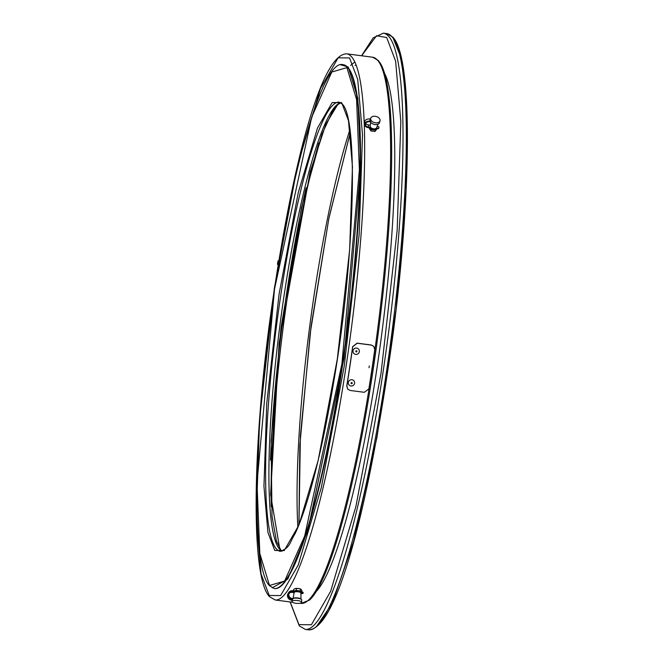 <?xml version="1.0" encoding="UTF-8"?>
<svg xmlns="http://www.w3.org/2000/svg" width="663" height="663" viewBox="0 0 663 663"><rect width="100%" height="100%" fill="white"/><g stroke="black" fill="none" stroke-linecap="round" stroke-linejoin="round"><path stroke-width="0.99" d="M278.667 260.708A4.508 0.936 9.3 0 0 277.971 261.081A4.508 0.936 9.3 0 0 278.51 261.645M278.004 264.744A4.508 0.936 -170.7 0 1 277.466 264.172L277.971 261.081M384.358 73.005A266.567 38.96 97.5 0 1 376.857 368.86A266.567 38.96 97.5 0 1 316.566 591.156M306.082 187.82A254.716 37.227 -82.5 0 0 270.463 460.072M375.357 130.197L375.009 131.465L377.148 128.672M368.935 127.76L370.924 130.934L371.263 129.658M375.009 131.465L370.924 130.934M356.967 351.44A0.605 0.597 -58.2 0 1 356.064 351.871A0.605 0.597 -58.2 0 1 356.462 350.768A0.605 0.597 -58.2 0 1 356.967 351.44M353.031 350.826A3.207 3.166 121.8 0 0 355.733 354.407A3.207 3.166 121.8 0 0 359.329 351.647A3.207 3.166 121.8 0 0 356.628 348.067A3.207 3.166 121.8 0 0 353.031 350.826M346.898 67.626L331.782 72.043L311.743 117.019L274.507 289.159L257.012 483.194L259.821 553.53L269.51 585.479L284.626 581.061L304.665 536.077L341.901 363.946L359.387 169.902L356.586 99.566L346.898 67.626M340.575 64.767L348.199 66.996L357.805 98.232L360.771 166.852L344.047 358.31L307.847 530.566L287.775 579.056L272.145 587.849M355.07 65.397L356.114 65.322M309.571 600.073A274.872 40.178 -82.5 0 0 309.613 600.032A274.872 40.178 -82.5 0 0 377.927 335.677A274.872 40.178 -82.5 0 0 379.924 62.637M300.969 599.12L300.936 593.037A3.406 1.036 -175.2 0 0 298.151 591.802A3.406 1.036 -175.2 0 0 294.148 592.465L293.121 598.465M295.93 603.289A4.807 1.459 4.8 0 1 291.985 601.515A4.807 1.459 4.8 0 1 297.637 600.537A4.807 1.459 4.8 0 1 301.574 602.311A4.807 1.459 4.8 0 1 295.93 603.289M291.985 601.515L292.118 599.99A4.807 1.459 -175.2 0 1 292.748 599.352L292.806 598.59A4.807 1.459 4.8 0 1 297.828 598.25A4.807 1.459 4.8 0 1 301.764 600.032L301.574 602.311M300.944 593.493A4.011 1.218 -175.2 0 0 301.027 593.46A1.401 0.423 -175.2 0 0 301.441 593.534A1.401 0.423 -175.2 0 0 303.082 593.244A1.401 0.423 -175.2 0 0 301.938 592.73A1.401 0.423 -175.2 0 0 301.499 592.689L301.566 591.926A1.401 0.423 4.8 0 1 301.996 591.968A1.401 0.423 4.8 0 1 303.148 592.482L303.082 593.244M301.499 592.689A4.011 1.218 -175.2 0 0 298.408 591.462A4.011 1.218 -175.2 0 0 294.239 591.661L294.306 590.899A4.011 1.218 4.8 0 1 298.474 590.7A4.011 1.218 4.8 0 1 301.566 591.926M294.239 591.661L292.773 591.462L292.201 592.382L293.668 592.573A4.011 1.218 -175.2 0 0 294.074 592.921M294.306 590.899L292.831 590.708A4.508 4.243 31.8 0 0 288.645 592.606A4.508 4.243 31.8 0 0 292.118 599.269L291.554 600.189A4.508 4.243 -148.2 0 1 288.074 593.526L288.645 592.606M292.748 599.352L292.118 599.269M292.806 598.59L292.184 598.507A3.705 3.489 -148.2 0 1 289.325 593.029A3.705 3.489 -148.2 0 1 292.773 591.462M292.201 592.382A3.705 3.489 31.8 0 0 289.076 593.518M291.554 600.189L292.093 600.255M370.708 122.207L370.169 125.804A3.406 2.262 15 0 0 373.559 128.837A3.406 2.262 15 0 0 376.733 127.561L378.051 124.18M375.449 122.829A4.807 3.191 -165 0 1 370.708 118.321A4.807 3.191 -165 0 1 375.258 116.298A4.807 3.191 -165 0 1 379.998 120.807A4.807 3.191 -165 0 1 375.449 122.829M370.708 118.321L370.393 119.481A4.807 3.191 15 0 0 370.625 121.23L370.476 121.81A4.807 3.191 -165 0 0 374.985 124.569A4.807 3.191 -165 0 0 379.534 122.547L379.998 120.807M378.788 127.835A1.401 0.928 -165 0 1 378.78 128.15A1.401 0.928 -165 0 1 377.454 128.738A1.401 0.928 -165 0 1 377.032 128.639A4.011 2.66 -165 0 1 373.377 129.965A4.011 2.66 -165 0 1 369.73 127.86L369.879 127.279A4.011 2.66 15 0 0 373.534 129.384A4.011 2.66 15 0 0 377.189 128.058A1.401 0.928 15 0 0 377.612 128.158A1.401 0.928 15 0 0 378.938 127.569A1.401 0.928 15 0 0 377.554 126.252A1.401 0.928 15 0 0 377.247 126.235M377.032 128.639L377.189 128.058M370.36 124.545A4.011 2.66 15 0 0 369.813 125.108L368.346 124.909L368.413 127.089A3.705 2.718 -1.7 0 1 365.421 124.52A3.705 2.718 -1.7 0 1 369.846 121.727L370.476 121.81M364.625 124.545L364.559 122.365A4.508 3.307 -1.7 0 1 369.937 118.975L370.004 121.147A4.508 3.307 178.3 0 0 364.625 124.545A4.508 3.307 178.3 0 0 368.255 127.669L369.73 127.86M370.509 119.05L369.937 118.975M365.703 123.426A3.705 2.718 178.3 0 0 368.346 124.909M369.879 127.279L368.413 127.089M370.004 121.147L370.625 121.23M373.758 346.351L371.28 345L357.125 343.152L352.641 346.616A275.418 40.261 97.5 0 1 346.766 385.965L347.685 389.131L350.147 390.457L364.302 392.305L368.86 388.932A276.015 40.344 -82.5 0 0 374.744 349.583L373.758 346.351L371.355 345.091L357.2 343.235L352.724 346.699A276.015 40.344 97.5 0 1 346.84 386.057L347.768 389.214M296.245 590.219L296.386 588.553L295.101 588.62L293.701 589.316L293.576 590.799M301.74 591.943L301.872 590.385L300.472 589.084L301.176 589.407M300.331 590.758L300.472 589.084L298.408 588.504A3.605 1.094 -175.2 0 0 295.201 588.595M296.386 588.553L298.408 588.504M300.903 589.216A3.605 1.094 -175.2 0 0 300.853 589.192A3.605 1.094 -175.2 0 0 298.499 588.52M352.219 383.222A0.605 0.588 -30.9 0 1 351.117 383.454A0.605 0.588 -30.9 0 1 351.721 382.568A0.605 0.588 -30.9 0 1 352.219 383.222M348.307 382.443A3.207 3.116 149.1 0 0 350.959 385.974A3.207 3.116 149.1 0 0 354.606 383.272A3.207 3.116 149.1 0 0 351.945 379.742A3.207 3.116 149.1 0 0 348.307 382.443M386.09 374.338A300.671 43.949 97.5 0 1 308.676 629.85C339.473 628.607 372.042 488.2 393.374 331.782C411.955 188.234 412.427 56.148 392.745 37.087L386.686 33.581A300.671 43.949 97.5 0 1 391.792 36.589A300.671 43.949 97.5 0 1 386.09 374.338M316.425 626.684L332.478 602.932L353.711 541.19L376.965 437.331L396.109 309.215L406.096 190.637L406.734 106.055L401.339 58.51L393.358 38.628M361.642 55.775L376.551 35.744L386.678 37.526L395.62 61.137L400.825 121.669L397.162 230.343L381.01 373.468L355.874 506.623L330.63 591.355L311.386 624.761L298.938 624.629L290.187 601.963M386.686 33.581L383.388 33.15A300.671 43.949 97.5 0 1 388.485 36.158A300.671 43.949 97.5 0 1 382.783 373.907A300.671 43.949 97.5 0 1 305.378 629.419L299.32 625.913L290.079 601.946M271.258 506.797A254.169 37.153 97.5 0 1 288.082 292.134A254.169 37.153 97.5 0 1 318.87 142.86M349.898 129.724A254.169 37.153 -82.5 0 0 314.038 295.532A254.169 37.153 -82.5 0 0 297.861 527.475M369.018 367.708L369.283 365.935M298.922 524.889L299.817 445.586L310.093 333.995L328.889 218.268L350.255 132.501M279.844 549.503L270.603 494.54L279.115 342.978L310.11 171.999L325.898 124.163L338.155 103.801M340.616 102.699A226.506 33.109 -82.5 0 0 284.145 295.085A226.506 33.109 -82.5 0 0 279.852 549.519A226.506 33.109 -82.5 0 0 281.932 551.21M280.847 294.645A226.506 33.109 97.5 0 1 339.158 102.16L342.05 103.925C358.584 117.044 355.02 259.44 333.34 384.059C327.597 418.345 321.282 448.843 314.395 475.57C307.856 500.797 301.45 520.115 295.184 533.524C289.267 542.956 290.518 547.447 280.391 551.351A226.506 33.109 97.5 0 1 276.546 549.088A226.506 33.109 97.5 0 1 280.847 294.645M341.669 102.649L332.171 102.55L317.494 128.025L298.242 192.651L279.065 294.215L266.75 403.386L263.949 486.269L267.918 532.447L274.739 550.456L284.236 550.555L298.914 525.071L318.165 460.445L337.343 358.882L349.658 249.719L352.459 166.827L348.489 120.658L341.669 102.649M300.007 603.247L301.184 603.396A275.418 40.261 -82.5 0 0 372.092 369.349A275.418 40.261 -82.5 0 0 377.313 59.968A275.418 40.261 -82.5 0 0 372.639 57.217L378.266 60.474L379.916 62.637M269.219 595.465L261.031 573.851L256.266 518.425L259.623 418.933L274.407 287.891L297.422 165.982L320.527 88.411L338.147 57.822L349.55 57.946L357.738 79.56L362.504 134.987L359.147 234.478L344.354 365.52L321.34 487.429L298.234 565L280.615 595.581L269.219 595.465M372.639 57.217L346.683 53.819A275.418 40.261 97.5 0 1 351.357 56.579A275.418 40.261 97.5 0 1 346.136 365.951A275.418 40.261 97.5 0 1 275.228 599.998L292.516 602.261M347.354 67.286A264.189 38.62 -82.5 0 0 342.87 64.642C321.82 58.526 287.062 184.886 269.302 326.677C252.818 452.995 252.76 569.94 269.601 585.794L274.325 588.562A264.189 38.62 -82.5 0 0 342.34 364.053A264.189 38.62 -82.5 0 0 347.354 67.286M274.325 588.562L274.714 588.611A264.189 38.62 -82.5 0 0 342.738 364.103A264.189 38.62 -82.5 0 0 347.744 67.336A264.189 38.62 -82.5 0 0 343.26 64.692L342.87 64.642M293.253 598.424A3.961 1.202 4.8 0 1 297.72 597.935A3.961 1.202 4.8 0 1 300.836 599.054M298.955 524.789L300.397 435.931L311.022 326.925L328.798 218.84L350.263 132.6M361.534 55.767L373.194 37.841L383.388 33.15M308.676 629.85L305.378 629.419M340.757 102.79L337.931 104.539L332.478 111.409L321.945 134.216L301.549 207.328L281.037 327.497L271.076 440.729L272.021 516.187L276.396 540.967L280.805 550.017L282.098 551.16M346.683 53.819C318.978 53.827 288.471 182.847 268.996 326.834C251.99 458.29 251.509 579.172 269.601 596.75L275.228 599.998M350.677 65.372L354.763 62.024M301.184 603.396L309.613 600.032M378.938 127.569L378.78 128.15"/></g></svg>
